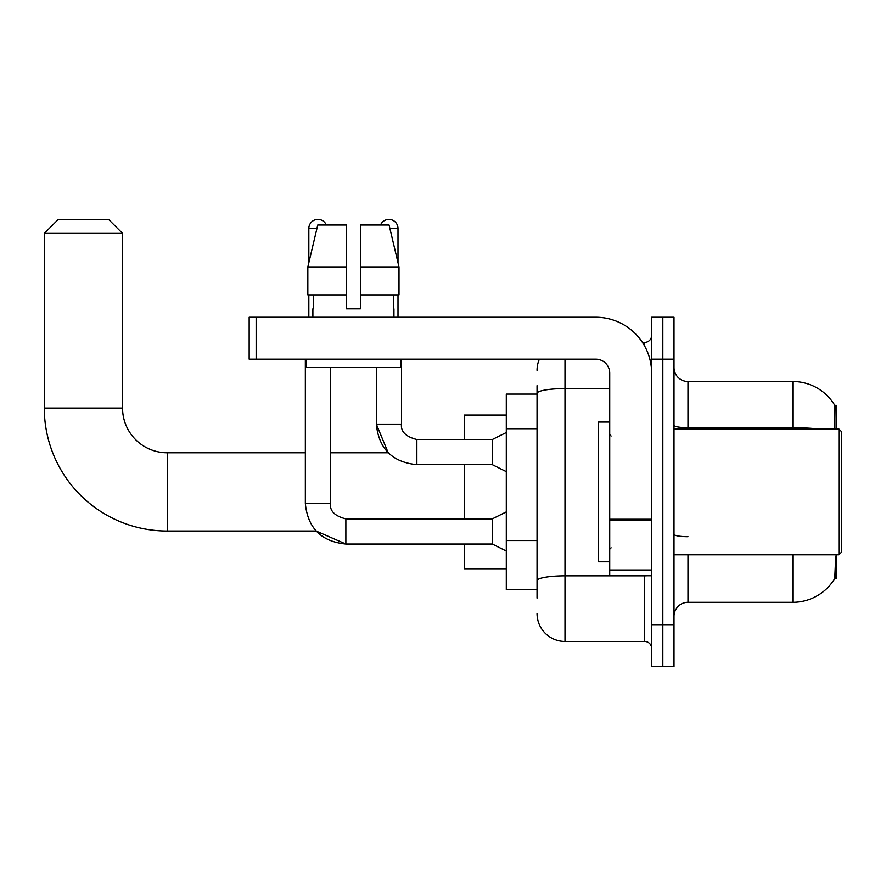 <?xml version="1.0" encoding="UTF-8"?>
<svg xmlns="http://www.w3.org/2000/svg" width="886" height="886" viewBox="0 0 886 886"><rect width="100%" height="100%" fill="white"/><g stroke="black" fill="none" stroke-linecap="round" stroke-linejoin="round"><path stroke-width="1.33" d="M836.107 429.023L836.107 405.267L834.845 405.445A48.907 48.907 0 0 0 792.793 381.512A48.907 48.907 0 0 1 834.734 405.267A48.907 48.907 0 0 0 792.793 381.512L687.979 381.512A13.977 13.977 0 0 1 674.002 367.535A13.977 13.977 0 0 0 687.979 381.512L687.979 429.023M836.107 554.802L836.107 578.558L834.734 578.558L835.708 556.474M537.049 420.352L537.049 385.698L537.049 394.093L506.305 394.093L506.305 589.733L537.049 589.733M674.002 616.291A13.977 13.977 0 0 1 687.979 602.314L792.793 602.314L792.793 554.802M834.977 578.137A48.907 48.907 0 0 1 792.793 602.314M662.828 624.674L662.828 666.593L674.002 666.593L674.002 624.674L662.828 624.674L662.828 666.593L651.642 666.593L651.642 624.674L662.828 624.674L662.828 359.151L662.828 624.674M651.642 624.674L651.642 317.232L662.828 317.232L662.828 359.151L662.828 317.232L674.002 317.232L674.002 624.674M834.501 429.023L834.845 405.445A48.907 48.907 0 0 0 792.793 381.512L792.793 427.705L687.979 427.705A13.977 2.425 0 0 1 674.002 425.28M537.049 598.116L537.049 385.698M565.002 359.151L565.002 641.442L644.654 641.442L644.654 575.756M642.428 342.384L644.654 342.384A6.988 6.988 0 0 0 651.642 335.395M537.049 585.546L537.049 548.91M651.642 648.43A6.988 6.988 0 0 0 644.654 641.442M537.049 370.326A27.953 27.953 0 0 1 539.386 359.151M565.002 641.442A27.953 27.953 0 0 1 537.049 613.489M360.414 308.837L346.437 308.837L360.414 308.837L346.437 308.837L360.414 308.837L360.414 224.989L389.076 224.989L399.01 266.919L399.01 294.872L360.414 294.872M380.537 224.989A9.081 9.081 0 0 1 398.002 228.488L398.002 262.666L399.01 266.919L360.414 266.919M346.437 266.919L346.437 294.872L346.437 266.919L346.437 294.872L307.841 294.872L307.841 266.919L317.764 224.989L346.437 224.989L346.437 266.919L307.841 266.919L308.837 262.666L308.837 228.488L316.933 228.488M305.349 359.151L305.349 503.514C307.774 528.1 321.286 541.612 345.872 544.037L316.136 531.046L345.872 544.037L316.136 531.046L167.277 531.046A122.977 122.977 0 0 1 44.3 408.058L44.3 233.383L58.277 219.407L108.579 219.407L122.556 233.383L44.3 233.383M167.277 531.046L167.277 452.779A44.721 44.721 0 0 1 122.556 408.058L122.556 233.383M464.386 464.663L464.386 518.886M464.386 544.037L464.386 568.768L506.305 568.768M506.305 415.047L464.386 415.047L464.386 439.511M308.837 228.488A9.081 9.081 0 0 1 326.314 224.989M506.305 551.026L492.328 544.037L492.328 518.886L506.305 511.898M492.328 544.037L345.872 544.037C321.286 541.612 307.774 528.1 305.349 503.514L330.5 503.514L330.5 367.535M308.837 294.872L308.837 317.232M506.305 471.651L492.328 464.663L492.328 439.511L506.305 432.523M376.34 367.535L376.34 424.139L401.491 424.139L401.491 359.151M398.002 294.872L398.002 317.232M651.642 575.756L609.723 575.756L609.723 519.251L651.642 519.251M651.642 373.128A55.896 55.896 0 0 0 595.746 317.232L256.154 317.232L256.154 359.151L595.746 359.151A13.977 13.977 0 0 1 609.723 373.128L609.723 519.251M256.154 359.151L249.165 359.151L249.165 317.232L256.154 317.232M312.891 308.837L313.5 308.837L312.891 308.837L312.891 317.232M393.949 308.837L393.34 308.837L393.949 308.837L393.949 317.232M393.34 294.872L393.34 308.837M346.437 294.872L346.437 308.837M313.5 308.837L313.5 294.872M305.903 359.151L305.903 367.535L400.937 367.535L400.937 359.151M399.01 294.872L399.01 266.919L389.076 224.989M317.764 224.989L307.841 266.919M838.909 429.023L841.7 431.825L841.7 552L838.909 554.802L838.909 429.023L674.002 429.023M609.723 422.035L598.537 422.035L598.537 561.79L609.723 561.79M537.049 428.735L506.305 428.735M537.049 540.526L506.305 540.526M687.979 554.802L687.979 602.314M818.996 429.023A48.907 8.495 180 0 0 792.793 427.705L792.793 429.023M674.002 359.151L651.642 359.151M687.979 536.706A13.977 2.425 0 0 1 674.002 534.28M647.079 575.756A6.988 1.218 0 0 1 644.654 575.834L565.002 575.834A27.953 4.851 180 0 0 537.049 580.684M537.049 393.428A27.953 4.851 180 0 1 565.002 388.577L609.723 388.577M644.654 346.061L644.654 342.384M44.3 408.058L122.556 408.058M305.349 503.514C307.774 528.1 321.286 541.612 345.872 544.037L345.872 518.908M492.328 464.663L416.863 464.663C392.276 462.226 378.776 448.726 376.34 424.139L388.201 452.779L376.34 424.139C378.776 448.726 392.276 462.226 416.863 464.663L416.863 439.534C405.777 436.709 400.649 431.593 401.491 424.139C400.649 431.593 405.777 436.709 416.863 439.511C405.777 436.709 400.649 431.593 401.491 424.139C400.649 431.593 405.777 436.709 416.863 439.511L492.328 439.511M389.906 228.488L398.002 228.488M651.642 520.459L609.723 520.459M609.723 569.986L651.642 569.986M388.201 452.779L330.5 452.779M305.349 452.779L167.277 452.779M330.5 503.514C329.658 510.967 334.786 516.095 345.872 518.886C334.786 516.095 329.658 510.967 330.5 503.514C329.658 510.967 334.786 516.095 345.872 518.886L492.328 518.886M674.002 554.802L838.909 554.802M611.118 436.012L609.723 434.616M611.118 547.814L609.723 549.209"/></g></svg>
